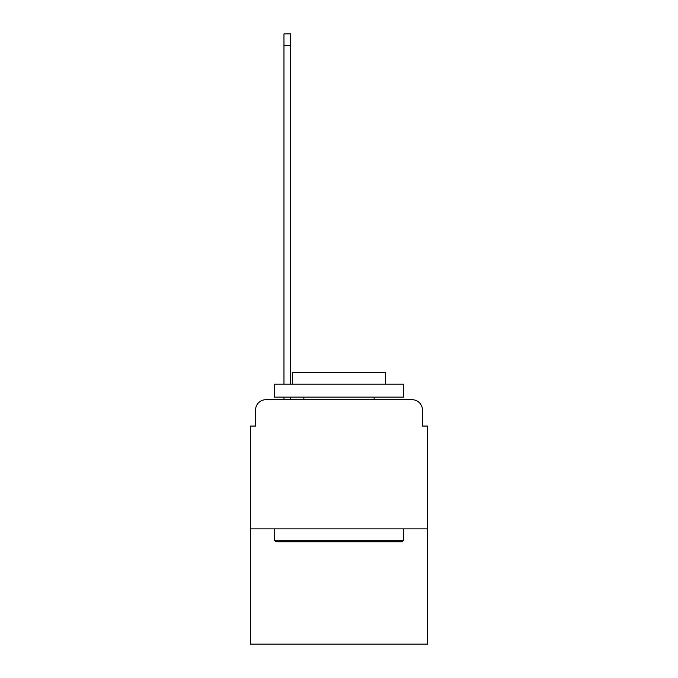 <?xml version="1.0" encoding="UTF-8"?>
<svg xmlns="http://www.w3.org/2000/svg" width="678" height="678" viewBox="0 0 678 678"><rect width="100%" height="100%" fill="white"/><g stroke="black" fill="none" stroke-linecap="round" stroke-linejoin="round"><path stroke-width="1.02" d="M255.555 410.046L255.555 426.064L255.555 410.046A10.331 10.331 0 0 1 265.886 399.706L283.972 399.706L283.972 397.13M427.615 528.882L250.385 528.882L250.385 644.1L427.615 644.1L427.615 426.064L422.445 426.064L422.445 410.046A10.331 10.331 0 0 0 412.114 399.706L265.886 399.706M250.385 528.882L250.385 426.064L255.555 426.064M290.692 397.13L290.692 399.706L298.701 399.706M379.299 399.706L412.114 399.706M422.445 426.064L422.445 410.046M402.037 541.798L275.963 541.798L274.412 540.247L403.588 540.247L402.037 541.798M274.412 384.206L403.588 384.206L403.588 397.13L274.412 397.13L274.412 384.206M385.502 384.206L385.502 372.324L292.498 372.324L292.498 384.206M274.412 528.882L274.412 540.247M403.588 528.882L403.588 540.247M303.863 397.13L303.863 399.706M374.137 397.13L374.137 399.706M283.972 384.206L283.972 33.9L290.692 33.9L290.692 384.206M283.972 45.782L290.692 45.782"/></g></svg>
